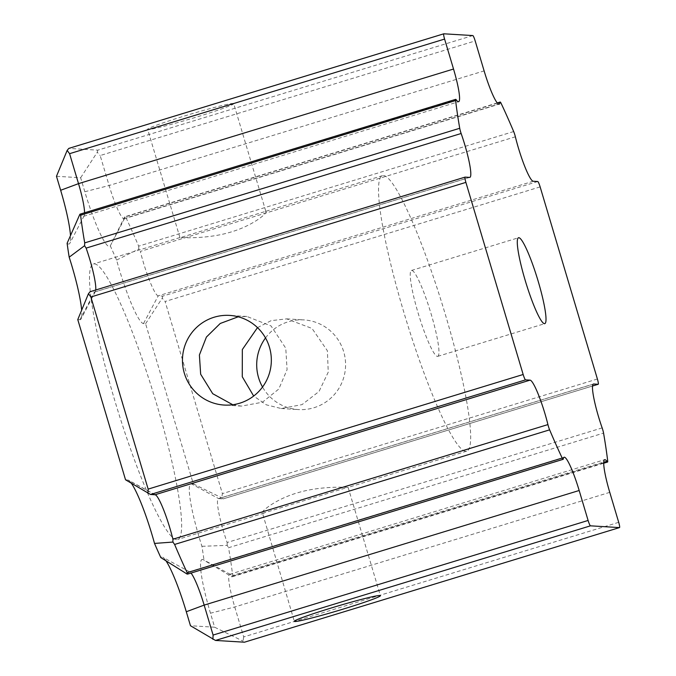 <?xml version="1.0" encoding="UTF-8"?>
<svg xmlns="http://www.w3.org/2000/svg" width="676" height="676" viewBox="0 0 676 676"><rect width="100%" height="100%" fill="white"/><g stroke="black" fill="none" stroke-linecap="round" stroke-linejoin="round"><path stroke-width="0.51" stroke-dasharray="3.38 2.54" d="M80.376 214.064L456.123 99.676M563.252 459.046L187.7 574.068M67.118 243.275A56.716 7.698 73 0 0 68.648 244.061A56.716 7.698 73 0 0 69.89 243.199A56.716 7.698 73 0 0 70.507 235.772M84.559 212.779A34.476 4.681 -107 0 1 84.128 215.813A34.476 4.681 -107 0 1 83.613 216.312A34.476 4.681 -107 0 1 83.376 216.337A34.476 4.681 -107 0 1 81.103 214.284M56.48 176.284L80.647 177.754L84.821 191.747A56.716 7.698 73 0 0 109.191 246.529A56.716 7.698 73 0 0 110.306 245.895A222.083 30.141 -107 0 1 116.602 260.066A56.716 7.698 73 0 0 143.481 323.584L145.594 323.711L193.344 483.898L191.232 483.771A56.716 7.698 73 0 0 201.938 546.309A222.083 30.141 -107 0 1 204.008 560.218A56.716 7.698 73 0 0 203.248 559.669A56.716 7.698 73 0 0 210.464 613.208L214.638 627.21L190.471 625.739M497.443 103.141L125.026 216.954A34.476 4.681 -107 0 1 124.68 218.272A34.476 4.681 -107 0 1 124.164 218.77A34.476 4.681 -107 0 1 123.919 218.796A34.476 4.681 -107 0 1 109.106 185.503L100.175 155.539L475.186 40.932M437.414 356.396A44.912 6.092 73 0 0 437.718 356.362A44.912 6.092 73 0 0 430.756 312.718A44.912 6.092 73 0 0 411.785 270.425A44.912 6.092 73 0 0 411.473 270.459A44.912 6.092 73 0 0 418.436 314.103A44.912 6.092 73 0 0 437.414 356.396M262.567 513.363L347.675 487.354C344.726 487.235 319.334 485.968 296.612 493.091C273.552 499.961 258.697 513.532 262.567 513.363L294.322 621.328M233.237 103.462A44.912 2.248 -16.6 0 1 233.719 103.639A44.912 2.248 -16.6 0 1 194.257 117.751A44.912 2.248 -16.6 0 1 148.129 129.479A44.912 2.248 -16.6 0 1 147.638 129.302A44.912 2.248 -16.6 0 1 187.108 115.19A44.912 2.248 -16.6 0 1 233.237 103.462M265.474 211.605C269.335 211.453 254.48 225.015 231.454 231.876C208.698 239.008 183.323 237.732 180.365 237.614L263.902 211.892L265.989 211.909L233.719 103.639M265.507 337.941A44.912 44.439 93.5 0 1 303.862 319.909A44.912 44.439 93.5 0 1 343.695 351.731A44.912 44.439 93.5 0 1 298.42 409.571A44.912 44.439 93.5 0 1 262.533 387.027M257.488 327.615L271.169 320.644L286.632 318.869L312.016 328.435L327.378 350.743L328.249 372.146L319.021 391.48L302.011 404.628L281.191 408.524L266.293 404.823L253.669 396.043M232.755 404.738L241.408 406.107L262.406 402.245L278.782 389.046L287.08 369.662L285.771 348.216L271.076 325.95L246.85 316.452L238.231 316.79M94.454 263.868A144.056 19.553 -107 0 1 155.319 399.516A144.056 19.553 -107 0 1 177.661 539.507A144.056 19.553 -107 0 1 176.664 539.625A144.056 19.553 -107 0 1 115.807 403.969A144.056 19.553 -107 0 1 93.457 263.978A144.056 19.553 -107 0 1 94.454 263.868M383.495 175.532A144.056 19.553 -107 0 1 444.352 311.188A144.056 19.553 -107 0 1 466.702 451.179A144.056 19.553 -107 0 1 465.696 451.289A144.056 19.553 -107 0 1 404.839 315.641A144.056 19.553 -107 0 1 382.498 175.65A144.056 19.553 -107 0 1 383.495 175.532M188.241 573.654A34.476 4.681 -107 0 1 189.103 571.837A34.476 4.681 -107 0 1 189.348 571.812A34.476 4.681 -107 0 1 189.812 571.964A34.476 4.681 -107 0 1 191.012 573.062M618.701 522.32L243.681 636.927L234.749 606.963A34.476 4.681 -107 0 1 229.654 574.296A34.476 4.681 -107 0 1 229.891 574.27A34.476 4.681 -107 0 1 230.364 574.423A34.476 4.681 -107 0 1 232.164 576.324L603.719 462.773M513.667 131.55L138.656 246.157A244.323 33.158 73 0 0 126.099 217.942L501.11 103.327M472.803 35.558L97.783 150.173L68.8 148.407M95.738 289.987A34.476 4.681 -107 0 1 95.375 291.466A34.476 4.681 -107 0 1 94.851 291.964A34.476 4.681 -107 0 1 94.615 291.998L90.094 291.719M607.682 460.821L232.671 575.437A244.323 33.158 73 0 0 228.556 547.721L603.567 433.113M602.147 427.891L227.136 542.498A34.476 4.681 -107 0 1 218.416 498.643A34.476 4.681 -107 0 1 218.652 498.618L223.173 498.888L592.539 386.004L223.173 498.888L221.728 497.84L222.387 493.615L165.113 301.504L540.132 186.889M537.741 181.523L162.73 296.13L158.209 295.86A34.476 4.681 -107 0 1 140.355 251.404L515.365 136.789M165.874 560.666A56.716 7.698 73 0 0 162.696 557.21A56.716 7.698 73 0 0 160.82 557.59M131.406 483.34A56.716 7.698 73 0 0 128.415 480.154A56.716 7.698 73 0 0 127.637 479.909L125.533 479.783M77.774 319.596L79.886 319.723A56.716 7.698 73 0 0 81.137 318.861A56.716 7.698 73 0 0 81.661 310.183M97.783 150.173L97.276 152.235L100.175 155.539M80.647 177.754L97.276 152.235M110.306 245.895L124.604 216.954L126.099 217.942M138.656 246.157L138.859 249.005L140.355 251.404M116.602 260.066L138.859 249.005M162.73 296.13L162.215 298.192L165.113 301.504M145.594 323.711L162.215 298.192M193.344 483.898L221.728 497.84M201.938 546.309L227.212 545.363L228.556 547.721M227.136 542.498L227.212 545.363M232.671 575.437L231.885 576.822L232.164 576.324L231.885 576.822L204.008 560.218M243.681 636.927L243.03 641.144L244.467 642.2M214.638 627.21L243.03 641.144M84.821 191.747L109.106 185.503L484.117 70.895M609.76 492.356L234.749 606.963L210.464 613.208M469.626 177.382L94.615 291.998L79.886 319.723M593.215 384.145L218.652 498.618L191.232 483.771M597.398 379.008L222.387 493.615M533.22 181.244L158.209 295.86L143.481 323.584M155.058 494.756L127.637 479.909M437.718 356.362L544.772 323.643M348.123 487.404L380.402 595.674M281.191 408.524L298.42 409.571M241.408 406.107L224.179 405.059M466.702 451.179L348.115 487.421M264.139 513.084L177.661 539.507M189.103 571.837L564.122 457.23M229.654 574.296L604.665 459.688M83.613 216.312L458.624 101.704M124.164 218.77L499.175 104.163M94.851 291.964L469.871 177.357M218.416 498.643L593.427 384.036M382.498 175.65L263.902 211.892M179.926 237.555L93.457 263.978M246.85 316.452L229.62 315.405M286.632 318.869L303.862 319.909M179.917 237.563L147.638 129.302M411.473 270.459L518.517 237.749M124.68 218.272L112.326 242.033M84.128 215.813L69.89 243.199M95.375 291.466L81.137 318.861M155.531 494.908L128.415 480.154M230.364 574.423L203.248 559.669M189.812 571.964L162.696 557.21M497.274 102.938L124.899 216.743M232.096 576.797L603.719 463.221"/><path stroke-width="1.01" d="M603.719 462.773L607.175 461.716A5.56 0.752 73 0 0 607.58 462.038A5.56 0.752 73 0 0 607.682 460.821A244.323 33.158 73 0 0 603.567 433.113A5.56 0.752 73 0 0 602.147 427.891A34.476 4.681 73 0 1 593.427 384.036A34.476 4.681 73 0 1 593.663 384.002L598.184 384.281A5.56 0.752 73 0 0 598.226 384.272A5.56 0.752 73 0 0 597.398 379.008L540.132 186.889A5.56 0.752 73 0 0 537.741 181.523L533.22 181.244A34.476 4.681 73 0 1 515.365 136.789A5.56 0.752 73 0 0 513.667 131.55A244.323 33.158 73 0 0 501.11 103.327A5.56 0.752 73 0 0 500.181 102.051A5.56 0.752 73 0 0 500.037 102.346A34.476 4.681 73 0 1 499.175 104.163A34.476 4.681 73 0 1 484.117 70.895L475.186 40.932A5.56 0.752 73 0 0 472.803 35.558L443.811 33.8A5.56 0.752 73 0 0 444.597 39.073L453.528 69.037A34.476 4.681 73 0 1 458.624 101.704A34.476 4.681 73 0 1 456.123 99.676A5.56 0.752 73 0 0 455.751 99.347A5.56 0.752 73 0 0 455.717 99.347A5.56 0.752 73 0 0 455.607 100.563A244.323 33.158 73 0 0 459.731 128.279A5.56 0.752 73 0 0 461.142 133.502L86.131 248.109A34.476 4.681 -107 0 1 95.738 289.987M523.165 374.496L465.891 182.385L90.88 296.992L148.154 489.111L523.165 374.496A5.56 0.752 73 0 0 525.556 379.87L150.537 494.477L155.058 494.756A34.476 4.681 -107 0 1 155.531 494.908A34.476 4.681 -107 0 1 172.912 539.211L547.923 424.596A5.56 0.752 73 0 0 549.63 429.843A244.323 33.158 73 0 0 562.187 458.058A5.56 0.752 73 0 0 563.074 459.342A5.56 0.752 73 0 0 563.116 459.342A5.56 0.752 73 0 0 563.252 459.046A34.476 4.681 73 0 1 564.122 457.23A34.476 4.681 73 0 1 564.359 457.204A34.476 4.681 73 0 1 579.171 490.497L588.103 520.461A5.56 0.752 73 0 0 590.494 525.827L215.483 640.442L244.467 642.2L619.478 527.593L590.494 525.827M188.241 573.654L187.167 574.11L160.82 557.59A222.083 30.141 -107 0 1 154.517 543.428A56.716 7.698 73 0 0 131.406 483.34M455.607 100.563L80.596 215.179L79.886 214.241L67.118 243.275A222.083 30.141 -107 0 0 69.18 257.184A56.716 7.698 73 0 1 81.661 310.183M544.459 323.677A44.912 6.092 73 0 0 544.772 323.643A44.912 6.092 73 0 0 537.809 279.999A44.912 6.092 73 0 0 518.83 237.707A44.912 6.092 73 0 0 518.517 237.749A44.912 6.092 73 0 0 525.489 281.385A44.912 6.092 73 0 0 544.459 323.677M294.812 621.506A44.912 2.248 163.4 0 0 340.932 609.777A44.912 2.248 163.4 0 0 380.402 595.674A44.912 2.248 163.4 0 0 379.912 595.497A44.912 2.248 163.4 0 0 333.792 607.225A44.912 2.248 163.4 0 0 294.322 621.328A44.912 2.248 163.4 0 0 294.812 621.506M262.533 387.027A44.912 44.439 93.5 0 1 258.587 377.74A44.912 44.439 93.5 0 1 265.507 337.941M253.669 396.043L242.27 376.752L242.338 349.543L257.488 327.615M184.345 373.236A44.912 44.439 -86.5 0 0 224.179 405.059A44.912 44.439 -86.5 0 0 269.454 347.227A44.912 44.439 -86.5 0 0 229.62 315.405A44.912 44.439 -86.5 0 0 184.345 373.236M238.231 316.79L220.232 323.474L206.408 337.054L199.395 355.001L200.662 374.225L212.712 393.694L232.755 404.738M607.175 461.716A34.476 4.681 73 0 0 604.91 459.663A34.476 4.681 73 0 0 604.665 459.688A34.476 4.681 73 0 0 609.76 492.356L618.701 522.32A5.56 0.752 73 0 1 619.52 527.584L244.467 642.2M444.597 39.073L69.586 153.68L78.517 183.644A34.476 4.681 -107 0 1 84.559 212.779M80.596 215.179A244.323 33.158 73 0 0 84.711 242.887L459.731 128.279M465.891 182.385A5.56 0.752 73 0 1 465.071 177.112A5.56 0.752 73 0 0 465.071 177.112L469.626 177.382A34.476 4.681 73 0 0 469.871 177.357A34.476 4.681 73 0 0 461.142 133.502M525.556 379.87L530.077 380.14L155.058 494.756M549.63 429.843L174.611 544.45A244.323 33.158 73 0 0 187.167 572.673L562.187 458.058M191.012 573.062A34.476 4.681 -107 0 1 204.16 605.105L213.092 635.068L588.103 520.461M443.811 33.8A5.56 0.752 73 0 0 443.777 33.808L68.758 148.416L443.743 33.825M547.923 424.596A34.476 4.681 73 0 0 530.077 380.14M215.483 640.442L190.471 625.739L186.297 611.746A56.716 7.698 73 0 0 165.874 560.666M150.537 494.477L125.533 479.783L77.774 319.596L88.446 293.714L90.094 291.719L465.037 177.129M70.507 235.772A56.716 7.698 73 0 0 60.654 190.277L56.48 176.284L67.152 150.402L68.8 148.407M69.586 153.68L67.152 150.402M86.131 248.109L84.568 245.709L69.18 257.184M84.568 245.709L84.711 242.887M465.071 177.112L90.094 291.719M90.88 296.992L88.446 293.714M147.968 493.362L148.154 489.111M174.611 544.45L172.912 542.067L172.912 539.211M172.912 542.067L154.517 543.428M187.167 574.11L187.167 572.673M212.906 639.319L213.092 635.068M453.528 69.037L78.517 183.644L60.654 190.277M579.171 490.497L204.16 605.105L186.297 611.746M598.226 384.272L592.539 386.013L598.184 384.281M593.663 384.002L593.215 384.145M500.037 102.346L497.443 103.141M563.116 459.342L187.835 574.034M80.233 214.106L455.717 99.347M500.181 102.051L497.274 102.938M603.719 463.221L607.58 462.038"/></g></svg>
